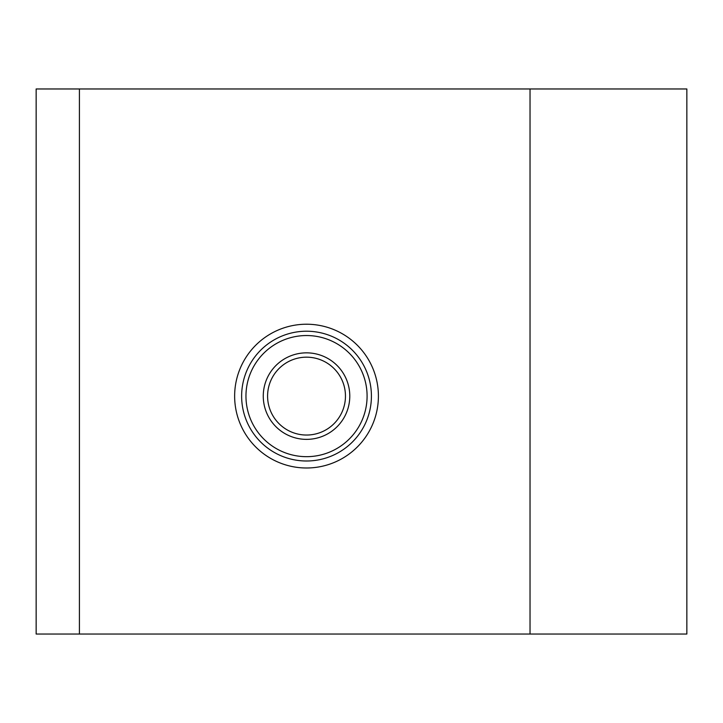 <?xml version="1.0" encoding="UTF-8"?>
<svg xmlns="http://www.w3.org/2000/svg" width="723" height="723" viewBox="0 0 723 723"><rect width="100%" height="100%" fill="white"/><g stroke="black" fill="none" stroke-linecap="round" stroke-linejoin="round"><path stroke-width="1.08" d="M378.409 396.105A71.884 71.884 0 0 1 270.583 458.364A71.884 71.884 0 0 1 270.583 333.854A71.884 71.884 0 0 1 378.409 396.105M530.031 634.035L686.85 634.035L686.85 88.965L530.031 88.965L530.031 634.035L36.15 634.035L36.15 88.965L530.031 88.965M258.138 432.526A60.56 60.56 0 0 1 270.104 347.718A60.56 60.56 0 0 1 354.912 359.683A60.56 60.56 0 0 1 342.946 444.5A60.56 60.56 0 0 1 258.138 432.526M254.677 435.129A64.889 64.889 0 0 1 267.501 344.265A64.889 64.889 0 0 1 358.373 357.081A64.889 64.889 0 0 1 345.549 447.953A64.889 64.889 0 0 1 254.677 435.129M275.418 419.521A38.934 38.934 0 0 1 283.109 364.998A38.934 38.934 0 0 1 337.632 372.697A38.934 38.934 0 0 1 329.941 427.212A38.934 38.934 0 0 1 275.418 419.521M271.965 422.124A43.263 43.263 0 0 1 280.506 361.545A43.263 43.263 0 0 1 341.084 370.095A43.263 43.263 0 0 1 332.544 430.673A43.263 43.263 0 0 1 271.965 422.124M79.413 88.965L79.413 634.035"/></g></svg>
